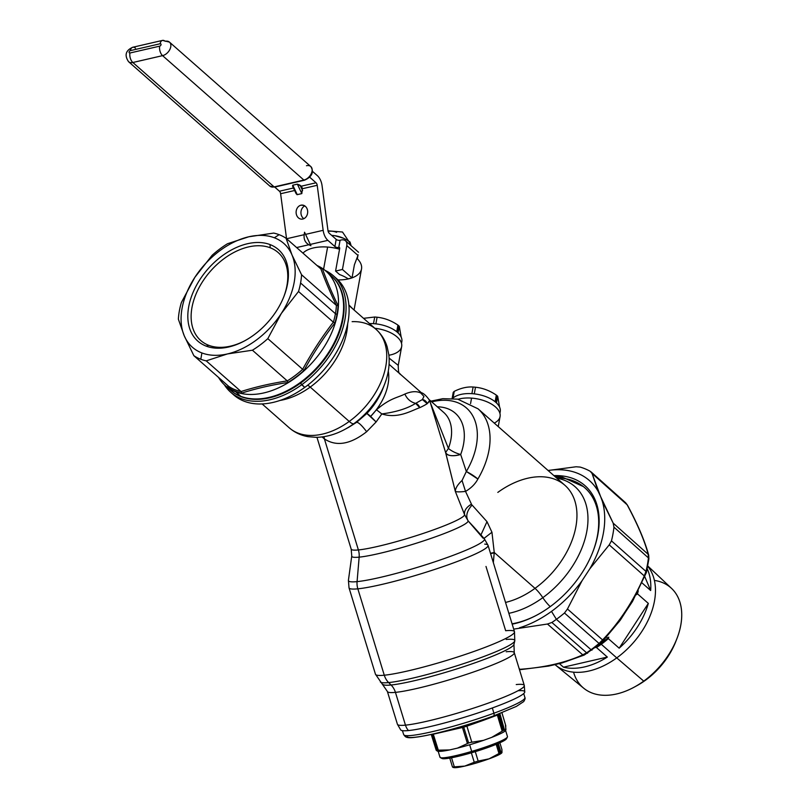 <?xml version="1.0" encoding="UTF-8"?>
<svg xmlns="http://www.w3.org/2000/svg" width="808" height="808" viewBox="0 0 808 808"><rect width="100%" height="100%" fill="white"/><g stroke="black" fill="none" stroke-linecap="round" stroke-linejoin="round"><path stroke-width="1.21" d="M270.135 247.743A58.6 38.521 131.4 0 1 283.83 296.667A58.6 38.521 -48.6 0 0 270.135 247.743A58.6 38.521 -48.6 0 0 202.121 282.346A58.6 38.521 -48.6 0 0 208.787 345.329A58.6 38.521 131.4 0 1 202.121 282.346A58.6 38.521 131.4 0 1 270.135 247.743L270.044 244.582L270.135 247.743M245.218 340.532A58.6 38.521 131.4 0 1 208.787 345.329L206.202 346.127A60.974 40.087 131.4 0 1 199.263 280.588A60.974 40.087 131.4 0 1 270.044 244.582A60.974 40.087 131.4 0 1 284.062 296.082A60.974 40.087 131.4 0 1 244.662 340.835A60.974 40.087 131.4 0 1 206.202 346.127L208.787 345.329A58.6 38.521 -48.6 0 0 245.218 340.532M647.834 566.034L671.559 588.406A66.498 43.713 131.4 0 1 643.734 681.114L616.746 657.894A67.751 44.541 -48.6 0 0 647.784 566.337A67.751 44.541 131.4 0 1 616.746 657.894L643.734 681.114A66.498 43.713 131.4 0 1 583.689 688.204L555.581 665.115A67.751 44.541 -48.6 0 0 616.746 657.894A67.751 44.541 131.4 0 1 555.066 664.691M676.983 638.451L675.922 641.199A60.852 40.006 131.4 0 1 645.491 680.235L643.734 681.114A66.498 43.713 -48.6 0 0 676.983 638.451A66.498 43.713 -48.6 0 0 654.379 580.407M643.734 681.114L645.491 680.235A60.852 40.006 131.4 0 1 636.603 685.851L634.017 687.255A66.498 43.713 -48.6 0 0 643.734 681.114M573.579 672.185A66.498 43.713 -48.6 0 0 634.017 687.255M635.34 686.517A60.852 40.006 -48.6 0 0 645.491 680.235A60.852 40.006 -48.6 0 0 676.427 639.855M559.429 663.641L563.459 667.186A67.751 44.541 -48.6 0 0 607.333 657.076L596.476 647.511A67.751 44.541 -48.6 0 0 601.263 644.259L616.746 657.894L601.263 644.259A67.751 44.541 -48.6 0 0 608.313 638.613L619.17 648.178A67.751 44.541 -48.6 0 0 648.329 603.404L637.472 593.84A67.751 44.541 -48.6 0 0 638.249 590.84A67.751 44.541 131.4 0 1 637.472 593.84L636.371 594.759L636.825 593.284L636.371 594.759L637.472 593.84L648.329 603.404L619.17 648.178L608.313 638.613A67.751 44.541 131.4 0 1 601.263 644.259A67.751 44.541 131.4 0 1 596.476 647.511L594.981 647.501L596.476 647.511L607.333 657.076L563.459 667.186L559.429 663.641M642.087 582.972L650.662 590.527A67.751 44.541 -48.6 0 0 647.259 568.903A67.751 44.541 131.4 0 1 650.662 590.527L642.087 582.972M597.567 645.855A67.185 44.167 -48.6 0 0 600.798 643.612L601.263 644.259L600.798 643.612A67.185 44.167 -48.6 0 0 608.767 637.138L608.313 638.613L608.767 637.138A67.185 44.167 131.4 0 1 600.798 643.612A67.185 44.167 131.4 0 1 597.567 645.855M597.769 645.693A67.751 44.541 -48.6 0 0 600.617 643.703L600.617 643.703A67.751 44.541 -48.6 0 0 607.677 638.057L608.767 637.138L607.677 638.057A67.751 44.541 131.4 0 1 600.617 643.703A67.751 44.541 131.4 0 1 597.769 645.693M606.576 637.078L607.677 638.057L606.576 637.078M648.329 603.404A67.751 44.541 131.4 0 1 619.17 648.178L648.329 603.404M563.459 667.186L607.333 657.076A67.751 44.541 131.4 0 1 563.459 667.186M644.855 576.841L650.662 590.527L644.855 576.841M388.89 355.237A26.109 13.292 -169.7 0 0 400.738 341.39A26.109 13.292 -169.7 0 0 374.821 328.27A26.109 13.292 10.3 0 1 401.667 346.531L398.243 365.368L389.123 358.106L398.243 365.368C398.394 376.174 399.647 371.751 400.172 374.367M352.036 277.851A31.047 15.806 -169.7 0 0 354.076 277.023A31.047 15.806 -169.7 0 0 357.358 258.772A31.047 15.806 10.3 0 1 361.519 268.963L354.066 309.989M358.085 254.823L357.873 255.894A1.414 0.788 77 0 0 357.651 256.227A1.414 0.788 -103 0 1 357.873 255.894L357.358 258.772A31.047 15.806 -169.7 0 0 356.873 258.287A31.047 15.806 10.3 0 1 357.358 258.772L357.964 255.409L346.784 245.571A8.464 5.565 -48.6 0 0 345.521 240.794A8.464 5.565 -48.6 0 0 341.229 239.986L340.087 240.249L341.229 239.986A8.464 5.565 131.4 0 1 346.784 245.571L342.441 269.478L335.583 271.064L339.501 274.508A31.047 15.806 10.3 0 1 348.167 278.8A31.047 15.806 -169.7 0 0 339.501 274.508L335.583 271.064L339.703 248.349A1.414 0.929 -48.6 0 0 338.784 247.42A2.818 1.434 10.3 0 1 334.896 246.541L336.199 239.37L329.179 233.189L336.199 239.37A2.818 1.434 -169.7 0 0 340.087 240.249A2.818 1.434 10.3 0 1 336.199 239.37L334.896 246.541L327.876 240.36A11.292 6.272 -103 0 1 323.16 230.32L317.211 185.295A2.818 1.566 77 0 0 316.039 182.79L309.545 177.073L316.039 182.79A2.818 1.566 -103 0 1 317.211 185.295L302.344 188.729L301.818 193.597L297.243 194.657L296.162 193.748L292.516 185.981L292.789 185.194L297.243 194.657L292.789 185.194L297.364 184.143L301.818 193.597L297.364 184.143L300.061 185.244L302.606 190.648L300.061 185.244L301.172 186.214A2.818 1.566 -103 0 1 302.344 188.729A2.818 1.566 77 0 0 301.172 186.214L316.039 182.79L301.172 186.214L297.364 184.143L292.789 185.194L295.738 192.233M352.692 308.777L348.834 304.869L352.692 308.777M323.584 269.246L327.614 247.056A31.047 15.806 10.3 0 1 339.552 249.197A31.047 15.806 -169.7 0 0 327.614 247.056L323.584 269.246M302.96 253.136A31.047 15.806 10.3 0 1 327.614 247.056A31.047 15.806 -169.7 0 0 302.96 253.136M382.82 388.81A52.126 34.269 131.4 0 1 366.842 413.454A52.126 34.269 -48.6 0 0 382.82 388.81L384.588 384.255A61.499 40.43 131.4 0 1 353.833 423.705A61.499 40.43 -48.6 0 0 384.588 384.255C388.486 374.205 389.9 364.368 388.83 354.752L387.133 346.763C384.982 339.845 381.265 334.017 375.973 329.28A65.63 43.147 131.4 0 1 349.228 421.443L310.211 387.082A65.63 43.147 -48.6 0 0 347.682 323.624A65.63 43.147 131.4 0 1 310.211 387.082L349.228 421.443A65.63 43.147 -48.6 0 0 375.973 329.28A65.63 43.147 -48.6 0 0 352.116 321.665M353.833 423.705A14.11 3.434 -126 0 1 349.228 421.443A65.63 43.147 131.4 0 1 289.234 427.806A65.63 43.147 -48.6 0 0 349.228 421.443A14.11 3.434 54 0 0 353.833 423.705A61.499 40.43 131.4 0 1 344.844 429.381A61.499 40.43 -48.6 0 0 353.833 423.705L356.601 422.321L353.833 423.705M280.033 400.445A65.63 43.147 -48.6 0 0 310.211 387.082A14.11 3.434 54 0 0 307.656 385.214A14.11 3.434 -126 0 1 310.211 387.082A65.63 43.147 131.4 0 1 280.033 400.445M375.185 421.069L366.852 413.454L356.601 422.321L366.842 413.454A14.11 0.727 -136 0 1 370.64 416.413A14.11 0.727 43.9 0 0 366.842 413.454L376.114 421.968L366.66 431.714C361.812 425.351 358.459 422.22 356.601 422.321L348.753 427.27L356.601 422.321C358.459 422.22 361.812 425.351 366.66 431.714C350.44 444.41 336.35 446.794 324.392 438.885L323.988 436.674L324.392 438.885L322.069 436.946L324.392 438.885C336.35 446.794 350.44 444.41 366.66 431.714L376.114 421.968L370.64 416.413L375.215 421.039M388.294 371.064A47.985 31.542 131.4 0 1 370.64 416.413A47.985 31.542 -48.6 0 0 388.294 371.064M232.28 393.567A77.629 51.035 -48.6 0 0 304.727 387.426A77.629 51.035 -48.6 0 0 334.805 277.124M443.723 412.444A47.985 31.542 131.4 0 1 448.41 448.42L430.411 402.869L448.41 448.42A47.985 31.542 -48.6 0 0 443.723 412.444L429.472 399.899M420.837 392.334L420.837 393.062C416.655 390.951 411.333 391.284 404.869 394.051C397.304 397.889 390.355 397.92 376.457 409.787L370.64 416.413L376.457 409.787C390.355 397.92 397.304 397.889 404.869 394.051C407.111 399.021 410.706 402.121 415.635 403.374C407.363 408.525 396.102 412.05 381.831 413.928L376.457 409.787L381.831 413.928L376.114 421.968L381.831 413.928C396.102 412.05 407.363 408.525 415.635 403.374C410.706 402.121 407.111 399.021 404.869 394.051C411.333 391.284 416.655 390.951 420.837 393.062L423.958 396.455L422.382 399.546L415.635 403.374L419.746 407.676C411.333 410.636 397.96 419.099 381.831 413.928C397.96 419.099 411.333 410.636 419.746 407.676A59.277 6.212 -17 0 0 427.19 403.677L422.382 399.546L423.958 396.455L420.837 393.062M429.674 401.152L427.19 403.677A59.277 6.212 163 0 1 419.746 407.676A5.646 4.515 -115.1 0 0 415.635 403.374L422.382 399.546A5.646 5.303 56.3 0 1 427.19 403.677L429.664 400.445L445.612 452.551C447.45 455.924 452.47 456.581 460.671 454.5A55.045 36.188 -48.6 0 0 437.33 406.818A55.045 36.188 131.4 0 1 460.671 454.5A14.11 5.333 20.5 0 1 448.41 448.42L445.612 452.551L448.41 448.42A14.11 5.333 -159.5 0 0 460.671 454.5A14.11 6.282 -17.2 0 1 445.642 452.642M389.103 364.347L421.311 392.678C423.614 393.274 426.392 395.859 429.664 400.445M301.697 384.749A77.629 51.035 -48.6 0 0 333.32 275.75A77.629 51.035 -48.6 0 0 325.048 270.367A77.629 51.035 131.4 0 1 301.697 384.749L304.727 387.426L300.536 383.123A76.215 50.106 -48.6 0 0 331.351 275.892A76.215 50.106 131.4 0 1 300.536 383.123L301.697 384.749A77.629 51.035 131.4 0 1 224.341 384.739A77.629 51.035 -48.6 0 0 230.724 392.274A77.629 51.035 -48.6 0 0 301.697 384.749M333.32 275.75L336.36 278.417A77.629 51.035 131.4 0 1 304.727 387.426A77.629 51.035 131.4 0 1 233.754 394.94L230.724 392.274M445.612 452.551L455.318 491.405L445.764 453.015M455.318 491.405L464.59 514.696A59.277 6.212 163 0 1 421.978 533.835A59.277 6.212 163 0 1 358.388 549.945L324.392 438.885L358.388 549.945A59.277 6.212 163 0 1 351.197 549.157A59.277 6.212 -17 0 0 358.388 549.945A59.277 6.212 -17 0 0 421.978 533.835A59.277 6.212 -17 0 0 464.59 514.696L455.318 491.405C455.449 488.173 457.692 484.537 462.055 480.487C457.692 484.537 455.449 488.173 455.318 491.405C456.722 492.011 460.126 492.022 465.529 491.405C460.126 492.022 456.722 492.011 455.318 491.405L455.318 491.405M466.327 471.498L462.055 480.487L465.529 491.405L462.055 480.487L466.327 471.498L477.881 479.043C475.266 483.992 471.145 488.113 465.529 491.405L471.458 504.142C466.246 507.313 463.964 510.828 464.59 514.696C463.964 510.828 466.246 507.313 471.458 504.142L465.529 491.405C471.145 488.113 475.266 483.992 477.881 479.043A14.11 2.98 -149.5 0 0 466.327 471.498L460.671 454.5L466.327 471.498A66.337 43.612 -48.6 0 0 431.724 401.879A66.337 43.612 131.4 0 1 466.327 471.498M497.809 492.405A73.397 48.248 -48.6 0 1 564.903 485.295A73.397 48.248 131.4 0 1 535.007 588.355A73.397 48.248 -48.6 0 0 564.903 485.295L478.023 408.798A73.397 48.248 131.4 0 1 477.881 479.043A73.397 48.248 -48.6 0 0 478.023 408.798L457.651 399.142L442.784 398.687L430.896 401.152M535.007 588.355L494.244 552.47L491.951 532.24L486.992 521.655L472.084 505.05C466.782 510.989 465.469 516.272 468.135 520.908L464.59 514.696L468.135 520.908C465.469 516.272 466.782 510.989 472.084 505.05L486.992 521.655L480.932 534.936L486.992 521.655L491.951 532.24L484.012 538.38L491.951 532.24L494.244 552.47L490.476 553.298L494.244 552.47L535.007 588.355A73.397 48.248 131.4 0 1 505.525 602.435A73.397 48.248 -48.6 0 0 535.007 588.355A14.11 3.434 -126 0 1 542.814 597.668A14.11 3.434 54 0 0 535.007 588.355M556.823 478.174A79.043 51.965 131.4 0 1 587.517 526.644A79.043 51.965 131.4 0 1 542.814 597.668A79.043 51.965 -48.6 0 0 587.517 526.644A79.043 51.965 -48.6 0 0 556.823 478.174M554.773 476.366L562.59 477.265L583.325 486.547A84.678 55.661 131.4 0 1 592.82 551.955A84.678 55.661 -48.6 0 0 556.53 477.912M550.238 606.626A14.11 3.434 -126 0 1 542.814 597.668A79.043 51.965 131.4 0 1 508.858 613.322A79.043 51.965 -48.6 0 0 542.814 597.668A14.11 3.434 54 0 0 550.238 606.626M473.347 526.473L484.305 538.714A71.144 7.464 163 0 1 436.28 561.318A71.144 7.464 163 0 1 357.075 581.629A71.144 7.464 -17 0 0 436.28 561.318A71.144 7.464 -17 0 0 484.305 538.714A71.144 7.464 -17 0 0 482.972 538.088L468.135 520.908A60.832 6.373 163 0 1 424.725 540.512A60.832 6.373 163 0 1 359.156 557.146A16.938 14.958 84.4 0 0 358.388 549.945A16.938 14.958 -95.6 0 1 359.156 557.146A60.832 6.373 163 0 1 351.753 556.015A60.832 6.373 -17 0 0 359.156 557.146A60.832 6.373 -17 0 0 424.725 540.512A60.832 6.373 -17 0 0 468.135 520.908L473.791 526.967M230.623 390.294A76.215 50.106 -48.6 0 0 300.536 383.123A76.215 50.106 131.4 0 1 230.623 390.294M289.123 389.628A75.376 49.551 -48.6 0 0 338.098 334.007A75.376 49.551 131.4 0 1 338.017 334.219A75.376 49.551 131.4 0 1 289.315 389.527A75.376 49.551 131.4 0 1 289.123 389.628M493.334 562.631L494.244 552.47L493.334 562.631M537.562 614.716A84.678 55.661 131.4 0 1 512.07 623.816A84.678 55.661 -48.6 0 0 537.562 614.716M490.587 553.642L494.244 552.874L490.587 553.642M357.075 581.629L359.156 557.146L357.075 581.629A16.938 14.958 84.4 0 0 357.843 588.83L384.285 675.215A72.69 7.625 163 0 1 375.468 674.246A72.69 7.625 -17 0 0 384.285 675.215L357.843 588.83A72.69 7.625 163 0 1 349.026 587.86A72.69 7.625 -17 0 0 357.843 588.83A16.938 14.958 -95.6 0 1 357.075 581.629A71.144 7.464 163 0 1 348.42 580.306A71.144 7.464 -17 0 0 357.075 581.629M316.958 437.32L351.197 549.157L351.753 556.015L348.42 580.306L349.026 587.86L375.468 674.246L387.386 691.486L397.425 724.271L400.748 730.008A64.923 6.807 163 0 0 408.434 730.563A14.11 12.463 -95.6 0 1 405.464 725.15A14.11 12.463 84.4 0 0 408.434 730.563A64.923 6.807 163 0 0 477.75 713.03A64.923 6.807 163 0 0 524.745 692.052L524.291 685.426A66.337 6.959 163 0 1 477.851 706.717A66.337 6.959 163 0 1 405.464 725.15A66.337 6.959 163 0 1 397.425 724.271A66.337 6.959 -17 0 0 405.464 725.15L395.435 692.365A66.337 6.959 163 0 1 387.386 691.486A66.337 6.959 -17 0 0 395.435 692.365L405.464 725.15A66.337 6.959 -17 0 0 477.851 706.717A66.337 6.959 -17 0 0 524.291 685.426L514.252 652.642A66.337 6.959 163 0 1 467.812 673.933A66.337 6.959 163 0 1 395.435 692.365A16.938 14.958 84.4 0 0 391.072 685.002A68.609 7.191 163 0 1 383.002 684.477A68.609 7.191 -17 0 0 391.072 685.002A16.938 14.958 -95.6 0 1 395.435 692.365A66.337 6.959 -17 0 0 467.812 673.933A66.337 6.959 -17 0 0 514.252 652.642L513.959 644.38A68.609 7.191 163 0 1 463.994 666.58A68.609 7.191 163 0 1 391.072 685.002L388.648 682.578A70.417 7.383 163 0 1 380.356 682.033A70.417 7.383 -17 0 0 388.648 682.578L391.072 685.002A68.609 7.191 -17 0 0 463.994 666.58A68.609 7.191 -17 0 0 513.959 644.38L514.787 640.875A70.417 7.383 163 0 1 463.499 663.661A70.417 7.383 163 0 1 388.648 682.578A16.938 14.958 -95.6 0 1 384.285 675.215A16.938 14.958 84.4 0 0 388.648 682.578A70.417 7.383 -17 0 0 463.499 663.661A70.417 7.383 -17 0 0 514.787 640.875L514.484 631.694A72.69 7.625 163 0 1 463.6 655.015A72.69 7.625 163 0 1 384.285 675.215A72.69 7.625 -17 0 0 463.6 655.015A72.69 7.625 -17 0 0 514.484 631.694A72.69 7.625 -17 0 0 505.667 630.725L485.992 566.448M514.484 631.694L488.032 545.309A72.69 7.625 163 0 1 437.148 568.63A72.69 7.625 163 0 1 357.843 588.83A72.69 7.625 -17 0 0 437.148 568.63A72.69 7.625 -17 0 0 488.032 545.309A72.69 7.625 -17 0 0 484.719 544.117M494.264 423.089A26.109 13.292 -169.7 0 0 497.082 408.505A26.109 13.292 -169.7 0 0 471.559 398.112A26.109 13.292 -169.7 0 0 458.166 399.233A26.109 13.292 10.3 0 1 471.559 398.112L470.559 403.606L471.559 398.112A26.109 13.292 10.3 0 1 500.071 416.534L498.243 426.594M514.787 640.875A70.417 7.383 -17 0 0 506.232 639.471M514.252 652.642A66.337 6.959 -17 0 0 506.202 651.763M524.291 685.426A66.337 6.959 -17 0 0 516.241 684.548M408.434 730.563A64.923 6.807 -17 0 0 491.91 708.121A64.923 6.807 -17 0 0 517.999 690.729M218.524 377.407A76.215 50.106 -48.6 0 0 225.27 385.588A76.215 50.106 -48.6 0 0 235.734 391.85L240.845 396.354A76.215 50.106 131.4 0 1 230.381 390.092A76.215 50.106 131.4 0 1 227.937 387.709A76.215 50.106 -48.6 0 0 240.845 396.354L235.734 391.85A76.215 50.106 -48.6 0 0 319.039 354.359A76.215 50.106 -48.6 0 0 326.008 271.185A76.215 50.106 -48.6 0 0 317.029 265.519A76.215 50.106 131.4 0 1 323.584 347.824A76.215 50.106 131.4 0 1 235.734 391.85A76.215 50.106 131.4 0 1 218.524 377.407M326.008 271.185L331.118 275.68A76.215 50.106 131.4 0 1 324.149 358.853A76.215 50.106 131.4 0 1 240.845 396.354A76.215 50.106 -48.6 0 0 288.931 389.739A76.215 50.106 -48.6 0 0 338.178 333.805A76.215 50.106 -48.6 0 0 328.442 273.559M241.572 393.082L241.562 393.163C255.904 388.557 271.377 384.982 287.991 382.467A75.851 49.864 -48.6 0 0 304.03 370.407C313.151 353.581 323.432 337.794 334.886 323.028C323.432 337.794 313.151 353.581 304.03 370.407L302.657 369.317L304.03 370.407A75.851 49.864 131.4 0 1 287.991 382.467L287.264 380.901A74.811 49.177 -48.6 0 0 302.667 369.327C311.767 352.601 321.998 336.886 333.351 322.17L334.886 323.028A75.851 49.864 -48.6 0 0 337.037 314.171A75.851 49.864 -48.6 0 0 338.057 305.576C331.684 292.365 326.493 280.134 322.483 268.902A75.851 49.864 -48.6 0 0 317.887 266.276A75.851 49.864 131.4 0 1 322.483 268.902C326.493 280.134 331.684 292.365 338.057 305.576L336.391 305.424C330.098 292.264 324.937 280.103 320.897 268.933L286.062 238.259A74.811 49.177 -48.6 0 0 279.124 234.684A74.811 49.177 -48.6 0 0 273.71 233.078L248.763 236.784L227.502 243.733A74.811 49.177 -48.6 0 0 212.11 255.308L194.91 277.255L181.406 302.445A74.811 49.177 -48.6 0 0 178.366 319.2L184.264 335.825L193.859 355.692A74.811 49.177 -48.6 0 0 200.798 359.267A74.811 49.177 -48.6 0 0 206.222 360.863L241.057 391.537C255.328 386.992 270.731 383.446 287.254 380.891L287.991 382.467C271.377 384.982 255.904 388.557 241.562 393.163A75.851 49.864 131.4 0 1 235.875 391.496L235.875 391.496A75.851 49.864 131.4 0 1 228.684 387.769L227.543 385.345L228.684 387.769A75.851 49.864 -48.6 0 0 235.875 391.496A75.851 49.864 -48.6 0 0 241.562 393.163L241.451 392.122M228.694 386.365L193.859 355.692L228.694 386.365A74.811 49.177 -48.6 0 0 241.067 391.547A74.811 49.177 131.4 0 1 228.714 386.375L228.684 387.769L228.876 386.608M334.886 323.028L333.371 322.19A74.811 49.177 -48.6 0 0 335.421 313.686A1.414 0.717 -169.7 0 0 337.037 314.171A75.851 49.864 131.4 0 1 334.886 323.028M336.411 305.434L338.057 305.576A75.851 49.864 131.4 0 1 337.037 314.171A1.414 0.717 10.3 0 1 335.421 313.686A74.811 49.177 -48.6 0 0 336.411 305.434A74.811 49.177 131.4 0 1 335.421 313.686A74.811 49.177 131.4 0 1 333.371 322.19L298.516 291.496A74.811 49.177 -48.6 0 0 300.576 283.002L335.421 313.686L300.576 283.002A74.811 49.177 -48.6 0 0 301.566 274.75L336.411 305.434M252.419 350.218A74.811 49.177 -48.6 0 0 267.822 338.643L302.667 369.327A74.811 49.177 131.4 0 1 287.264 380.901L252.419 350.218L287.254 380.891C270.731 383.446 255.328 386.992 241.057 391.537L206.222 360.863L227.472 353.924L252.419 350.218L227.472 353.924A69.165 45.46 131.4 0 1 201.909 352.945A69.165 45.46 131.4 0 1 184.264 335.825A69.165 45.46 131.4 0 1 194.91 277.255A69.165 45.46 131.4 0 1 248.763 236.784A69.165 45.46 131.4 0 1 274.326 237.764A69.165 45.46 131.4 0 1 291.971 254.884L286.062 238.259L320.897 268.933C324.937 280.103 330.098 292.264 336.391 305.424L301.566 274.75L291.971 254.884A69.165 45.46 131.4 0 1 281.325 313.454L298.516 291.496L333.351 322.17C321.998 336.886 311.767 352.601 302.657 369.317L267.822 338.643L281.325 313.454A69.165 45.46 131.4 0 1 227.472 353.924L206.222 360.863A74.811 49.177 131.4 0 1 200.798 359.267A74.811 49.177 131.4 0 1 193.859 355.692L184.264 335.825A69.165 45.46 -48.6 0 0 201.909 352.945L200.798 359.267L201.909 352.945A69.165 45.46 -48.6 0 0 227.472 353.924A69.165 45.46 -48.6 0 0 281.325 313.454A69.165 45.46 -48.6 0 0 291.971 254.884L301.566 274.75A74.811 49.177 131.4 0 1 300.576 283.002A74.811 49.177 131.4 0 1 298.516 291.496L281.325 313.454L267.822 338.643A74.811 49.177 131.4 0 1 252.419 350.218M270.044 244.582A60.974 40.087 -48.6 0 0 199.263 280.588A60.974 40.087 -48.6 0 0 206.202 346.127A60.974 40.087 -48.6 0 0 276.972 310.11A60.974 40.087 -48.6 0 0 270.044 244.582M184.264 335.825L178.366 319.2A74.811 49.177 131.4 0 1 181.406 302.445L194.91 277.255A69.165 45.46 -48.6 0 0 184.264 335.825M194.91 277.255L212.11 255.308A74.811 49.177 131.4 0 1 227.502 243.733L248.763 236.784A69.165 45.46 -48.6 0 0 194.91 277.255M248.763 236.784L273.71 233.078A74.811 49.177 131.4 0 1 279.124 234.684L274.326 237.764A69.165 45.46 -48.6 0 0 248.763 236.784M279.124 234.684A74.811 49.177 131.4 0 1 286.062 238.259L291.971 254.884A69.165 45.46 -48.6 0 0 274.326 237.764L279.124 234.684M648.622 559.449L648.41 557.884A2.818 1.555 6.2 0 1 648.895 558.894L646.43 572.428A2.818 1.313 -165.8 0 0 646.43 572.428A2.818 1.313 -165.8 0 0 645.956 571.408A101.273 66.579 -48.6 0 0 648.41 557.884L648.188 554.349C644.663 540.946 637.653 524.432 627.149 504.808L625.624 502.768L627.149 504.808L592.082 473.488L602.172 500.788A93.152 61.236 131.4 0 1 589.82 568.812A93.152 61.236 -48.6 0 0 602.172 500.788L613.171 523.13L598.233 491.517L592.082 473.488L627.149 504.808C637.653 524.432 644.663 540.946 648.188 554.349L613.171 523.13L613.949 527.159L613.171 523.13L648.188 554.349L648.41 557.884L613.949 527.159A101.596 66.791 131.4 0 1 611.464 540.865L609.222 544.875L589.82 568.812L582.013 580.79A93.152 61.236 131.4 0 1 551.5 611.383A93.152 61.236 131.4 0 1 519.473 627.796A93.152 61.236 -48.6 0 0 551.5 611.383L556.399 619.332L551.5 611.383A93.152 61.236 -48.6 0 0 582.013 580.79L567.458 609L564.479 613.009A101.596 66.791 131.4 0 1 556.399 619.332A101.596 66.791 131.4 0 1 551.884 622.473L547.46 624.029L513.696 629.119L547.46 624.029L582.75 654.844L586.608 652.793L582.75 654.844L547.46 624.029L551.884 622.473L586.608 652.793A101.273 66.579 -48.6 0 0 591.042 649.703A101.273 66.579 -48.6 0 0 599.041 643.441L602.586 639.936L599.041 643.441L564.479 613.009L599.041 643.441A101.273 66.579 131.4 0 1 591.042 649.703L556.399 619.332L591.042 649.703A101.273 66.579 131.4 0 1 586.608 652.793L551.884 622.473A101.596 66.791 -48.6 0 0 556.399 619.332A101.596 66.791 -48.6 0 0 564.479 613.009L567.458 609L602.586 639.936C619.978 621.685 633.866 600.354 644.269 575.922L609.222 544.875L611.464 540.865L645.956 571.408L644.269 575.922C633.866 600.354 619.978 621.685 602.586 639.936L567.458 609L582.013 580.79L589.82 568.812L609.222 544.875L644.269 575.922L645.956 571.408L611.464 540.865A101.596 66.791 -48.6 0 0 613.949 527.159L648.41 557.884A101.273 66.579 131.4 0 1 645.956 571.408L646.198 572.781M580.124 467.075L576.043 466.772L548.056 470.498L576.043 466.772L580.124 467.075A101.596 66.791 131.4 0 1 590.234 471.306A101.596 66.791 -48.6 0 0 580.124 467.075M592.082 473.488L590.234 471.306L592.082 473.488M582.75 654.844C565.368 662.732 544.461 667.549 520.029 669.297L519.1 668.499L520.029 669.297L519.372 669.357L521.18 669.327L520.029 669.297C544.461 667.549 565.368 662.732 582.75 654.844L584.81 654.652L582.75 654.844M586.608 652.793L587.689 653.036A2.818 0.798 -123.7 0 1 587.578 653.197A2.818 0.798 -123.7 0 1 586.608 652.793M591.042 649.703A2.818 0.687 54 0 0 591.971 650.127A2.818 0.687 54 0 0 592.062 649.986A2.818 0.687 -126 0 1 591.971 650.127A2.818 0.687 -126 0 1 591.042 649.703M599.041 643.441L599.91 643.925L584.81 654.652M602.586 639.936L602.707 641.209L602.586 639.936M633.462 599.617L620.271 620.221L602.707 641.209M648.188 554.349L648.703 555.248L648.188 554.349M591.062 471.902L625.614 502.758M646.43 572.428L632.401 601.617L618.928 621.948L632.432 601.566M566.226 661.56L548.693 666.065L562.045 662.954M548.571 666.085L561.964 662.974L584.315 655.025M598.233 491.517A93.152 61.236 -48.6 0 0 548.097 470.488A93.152 61.236 131.4 0 1 598.233 491.517M553.924 475.619A86.385 56.782 131.4 0 1 592.981 551.541A86.385 56.782 131.4 0 1 549.783 606.96A86.385 56.782 131.4 0 1 537.168 614.928A86.385 56.782 131.4 0 1 512.171 624.16A86.385 56.782 -48.6 0 0 549.783 606.96A86.385 56.782 -48.6 0 0 599.102 523.14A86.385 56.782 -48.6 0 0 553.924 475.619M499.819 413.029A25.401 12.938 -169.7 0 0 496.496 402.95A25.401 12.938 -169.7 0 0 495.829 402.334L497.041 395.698A25.401 12.938 -169.7 0 0 496.324 395.102C489.719 390.607 482.78 387.991 475.498 387.234L474.286 393.87L475.498 387.234A25.401 12.938 -169.7 0 0 473.114 387.022C467.165 386.608 460.873 388.052 454.248 391.365L453.046 398.011L454.248 391.365A25.401 12.938 -169.7 0 0 453.975 391.607A25.401 12.938 -169.7 0 0 453.238 392.365L452.126 398.465L453.238 392.365A25.401 12.938 10.3 0 1 453.975 391.607A25.401 12.938 10.3 0 1 454.248 391.365C460.873 388.052 467.165 386.608 473.114 387.022L471.902 393.658L473.114 387.022A25.401 12.938 10.3 0 1 475.498 387.234C482.78 387.991 489.719 390.607 496.324 395.102L495.122 401.738L496.324 395.102A25.401 12.938 10.3 0 1 497.041 395.698L495.829 402.334A25.401 12.938 -169.7 0 0 495.122 401.738A25.401 12.938 -169.7 0 0 474.286 393.87A25.401 12.938 -169.7 0 0 471.902 393.658A25.401 12.938 -169.7 0 0 453.046 398.011A25.401 12.938 -169.7 0 0 452.763 398.253A25.401 12.938 -169.7 0 0 452.51 398.495A25.401 12.938 10.3 0 1 452.763 398.253L452.763 398.253A25.401 12.938 10.3 0 1 453.046 398.011A25.401 12.938 10.3 0 1 471.902 393.658A25.401 12.938 10.3 0 1 474.286 393.87A25.401 12.938 10.3 0 1 495.122 401.738A25.401 12.938 10.3 0 1 495.829 402.334A25.401 12.938 10.3 0 1 496.496 402.95A25.401 12.938 10.3 0 1 500.243 411.625L499.92 413.383M497.041 395.698A25.401 12.938 10.3 0 1 497.698 396.304L496.496 402.95L497.698 396.304L499.586 407.121L497.698 396.304A25.401 12.938 -169.7 0 0 497.041 395.698M401.424 343.026A25.401 12.938 -169.7 0 0 398.091 332.946A25.401 12.938 -169.7 0 0 397.435 332.33L398.637 325.695A25.401 12.938 -169.7 0 0 397.93 325.099C391.325 320.604 384.376 317.988 377.094 317.231L375.892 323.867L377.094 317.231A25.401 12.938 -169.7 0 0 374.71 317.019L363.539 318.332L374.71 317.019L373.508 323.665L374.71 317.019A25.401 12.938 10.3 0 1 377.094 317.231C384.376 317.988 391.325 320.604 397.93 325.099L396.718 331.734L397.93 325.099A25.401 12.938 10.3 0 1 398.637 325.695L397.435 332.33A25.401 12.938 -169.7 0 0 396.718 331.734A25.401 12.938 -169.7 0 0 375.892 323.867A25.401 12.938 -169.7 0 0 373.508 323.665A25.401 12.938 -169.7 0 0 369.498 323.584A25.401 12.938 10.3 0 1 373.508 323.665A25.401 12.938 10.3 0 1 375.892 323.867A25.401 12.938 10.3 0 1 396.718 331.734A25.401 12.938 10.3 0 1 397.435 332.33A25.401 12.938 10.3 0 1 398.091 332.946A25.401 12.938 10.3 0 1 401.839 341.622L401.526 343.38M398.637 325.695A25.401 12.938 10.3 0 1 399.304 326.301L398.091 332.946L399.304 326.301L401.182 337.118L399.304 326.301A25.401 12.938 -169.7 0 0 398.637 325.695M505.434 725.483L505.949 729.472L505.606 730.644L504.495 730.038L499.869 713.575L499.344 714.201A40.42 4.242 163 0 1 498.334 714.686L465.61 726.574A40.42 4.242 163 0 1 463.721 727.129L432.31 734.169M497.213 714.585L502.172 731.169L491.739 737.371L483.527 740.35L470.438 742.451A40.269 4.222 163 0 1 468.63 742.986L457.479 748.117L449.612 749.935L437.34 750.198L432.371 734.361A40.42 4.242 163 0 1 431.492 734.432A2.818 2.555 85.9 0 0 431.462 734.351L431.492 734.432A40.42 4.242 -17 0 0 432.371 734.361L433.219 733.967M499.344 714.201L499.253 713.807A2.818 2.363 -116.3 0 0 499.344 714.201L504.061 730.129A40.269 4.222 163 0 1 503.101 730.594L498.334 714.686A40.42 4.242 -17 0 0 499.344 714.201M498.233 714.201L503.101 730.594L502.172 731.169L497.354 715.11L498.334 714.686M482.77 719.746L482.952 720.484L497.354 715.11M433.3 734.209L438.32 750.208L433.3 734.209L462.459 727.493L467.418 743.501L462.459 727.493L463.721 727.129L468.63 742.986L463.721 727.129A40.42 4.242 -17 0 0 465.61 726.574L465.226 725.372M466.701 724.917L466.913 726.16L482.952 720.484M462.459 727.493L461.913 726.362M493.435 715.989A2.818 1.293 -110.1 0 0 493.547 715.959A2.818 1.293 -110.1 0 0 493.9 713.222A63.367 6.646 163 0 1 403.717 734.674A63.367 6.646 -17 0 0 493.9 713.222A2.818 1.293 69.9 0 1 493.547 715.959A2.818 1.293 69.9 0 1 493.435 715.989A60.64 6.363 163 0 1 433.815 733.815A60.64 6.363 163 0 1 407.272 735.714M493.9 713.222A63.367 6.646 -17 0 0 524.897 697.577A63.367 6.646 163 0 1 493.9 713.222L492.345 707.97L493.9 713.222M471.791 742.199L466.913 726.16L471.791 742.199L483.527 740.35A35.996 3.777 163 0 1 457.479 748.117L468.63 742.986A40.269 4.222 -17 0 0 470.438 742.451L471.791 742.199M465.61 726.574L466.913 726.16M432.371 734.361L437.34 750.198A40.269 4.222 163 0 1 436.492 750.279L431.219 734.391M436.492 750.279L437.421 750.975L436.492 750.279A40.269 4.222 -17 0 0 437.34 750.198L449.612 749.935A35.996 3.777 163 0 1 438.047 751.248L437.118 751.036M431.23 734.422L436.249 750.359M505.768 725.725L501.93 712.767L505.768 725.725L505.606 730.644A35.996 3.777 163 0 1 491.739 737.371L503.101 730.594A40.269 4.222 -17 0 0 504.061 730.129L505.606 730.644A35.996 3.777 -17 0 1 491.739 737.371L483.527 740.35A35.996 3.777 -17 0 1 457.479 748.117L449.612 749.935A35.996 3.777 -17 0 1 437.421 750.975M453.399 767.065L452.48 766.994L453.399 767.065A25.401 2.666 -17 0 0 456.469 767.6A25.401 2.666 -17 0 0 464.762 766.095A25.401 2.666 -17 0 0 489.052 758.843A25.401 2.666 -17 0 0 501.798 752.874A25.401 2.666 163 0 1 501.707 752.975A25.401 2.666 163 0 1 489.052 758.843A25.401 2.666 163 0 1 464.762 766.095A25.401 2.666 163 0 1 456.469 767.6A25.401 2.666 163 0 1 453.945 767.6L453.025 767.398M501.97 752.581L501.93 749.551L499.859 742.764L501.93 749.551L501.97 752.581L501.061 752.511L501.97 752.581L501.061 752.511L498.294 743.461L501.061 752.511A28.229 2.959 163 0 1 500.081 753.005A28.229 2.959 -17 0 0 501.061 752.511M452.48 766.994A28.229 2.959 -17 0 0 453.642 766.913L456.469 767.6L453.642 766.913A28.229 2.959 -17 0 0 454.318 766.842L464.762 766.095L474.256 762.247A28.229 2.959 -17 0 0 478.164 761.075L489.052 758.843L498.98 753.521A28.229 2.959 -17 0 0 500.081 753.005L497.294 743.885L500.081 753.005A28.229 2.959 163 0 1 498.98 753.521L489.052 758.843L478.164 761.075L475.286 751.652L478.164 761.075A28.229 2.959 163 0 1 474.256 762.247L464.762 766.095L454.318 766.842A28.229 2.959 163 0 1 453.642 766.913A28.229 2.959 163 0 1 452.48 766.994L449.763 758.106L452.48 766.994M451.541 757.783L454.318 766.842L451.541 757.783M471.367 752.824L474.256 762.247L471.367 752.824M496.173 744.34L498.98 753.521L496.173 744.34M441.794 757.854A33.875 3.555 -17 0 0 472.226 752.571A33.875 3.555 -17 0 0 506.495 738.724A33.875 3.555 163 0 1 506.475 738.775A33.875 3.555 163 0 1 475.185 751.672A33.875 3.555 163 0 1 442.047 758.5L440.299 757.581A35.289 3.697 -17 0 0 471.69 751.42A35.289 3.697 -17 0 0 507.404 737.037A35.289 3.697 -17 0 0 507.434 736.977A35.289 3.697 163 0 1 471.69 751.42L469.66 744.774L471.69 751.42A35.289 3.697 163 0 1 439.996 757.268L437.946 750.551M440.047 756.894A35.289 3.697 -17 0 0 440.299 757.581M505.424 729.897L507.485 736.613A35.289 3.697 163 0 1 507.434 736.977M336.613 232.33A16.938 13.595 47.5 0 0 328.159 231.411M343.067 238.097L335.098 235.774L343.067 238.097M350.036 242.047L351.056 245.672L350.036 242.047L349.611 244.4L350.036 242.047C344.511 238.108 338.683 235.906 332.532 235.441C338.683 235.906 344.511 238.108 350.036 242.047M332.421 236.037L332.532 235.441L332.421 236.037M331.684 235.391L332.532 235.441L331.684 235.391M274.144 186.911A8.464 5.565 131.4 0 1 269.852 186.093A8.464 5.565 -48.6 0 0 274.144 186.911A1.414 0.788 77 0 0 274.68 187.082A1.414 0.788 -103 0 1 274.144 186.911L132.845 62.499L274.144 186.911L303.879 180.053L274.144 186.911M306.484 165.711A8.464 5.565 -48.6 0 1 310.777 166.529A8.464 5.565 131.4 0 1 311.1 174.003A8.464 5.565 131.4 0 1 303.879 180.053A8.464 5.565 -48.6 0 0 311.1 174.003A8.464 5.565 -48.6 0 0 310.777 166.529C315.433 173.983 308.787 178.386 304.404 180.234L274.68 187.082L269.852 186.093L128.553 61.681A8.464 5.565 -48.6 0 0 132.845 62.499A8.464 5.565 131.4 0 1 128.553 61.681C124.26 55.217 125.674 50.409 132.785 47.258A7.06 3.919 77 0 0 130.371 50.621A1.414 0.929 -48.6 0 0 129.936 53.005A7.06 3.919 77 0 0 132.845 62.499L162.58 55.641L303.879 180.053A1.414 0.788 77 0 0 304.404 180.234A1.414 0.788 -103 0 1 303.879 180.053L162.58 55.641L132.845 62.499A7.06 3.919 -103 0 1 129.936 53.005L159.671 46.157A7.06 3.919 77 0 0 162.58 55.641A8.464 5.565 -48.6 0 0 169.801 49.601A8.464 5.565 -48.6 0 0 169.478 42.117A8.464 5.565 -48.6 0 0 165.186 41.299A7.06 3.919 77 0 0 162.519 40.4A7.06 3.919 77 0 0 160.105 43.763A7.06 3.919 -103 0 1 162.519 40.4L169.478 42.117A8.464 5.565 131.4 0 1 169.801 49.601A8.464 5.565 131.4 0 1 162.58 55.641A7.06 3.919 -103 0 1 159.671 46.157A1.414 0.929 -48.6 0 0 160.105 43.763L130.371 50.621A7.06 3.919 -103 0 1 132.785 47.258L162.519 40.4M135.451 48.157A7.06 3.919 77 0 0 132.785 47.258M130.371 50.621L160.105 43.763A1.414 0.929 131.4 0 1 159.671 46.157L129.936 53.005A1.414 0.929 131.4 0 1 130.371 50.621M297.001 194.657L301.818 193.597L302.344 188.729L317.211 185.295L323.16 230.32L305.555 234.381L304.555 232.229L304.182 234.694L304.555 232.229L310.908 245.743L308.898 244.733L296.627 247.561L308.898 244.733C305.212 242.663 303.636 239.319 304.182 234.694L286.618 238.744L304.182 234.694C303.636 239.319 305.212 242.663 308.898 244.733L310.908 245.743L310.272 244.42L327.876 240.36L310.272 244.42L305.555 234.381L323.16 230.32A11.292 6.272 77 0 0 327.876 240.36L334.896 246.541A2.818 1.434 -169.7 0 0 338.784 247.42L339.724 248.248L338.784 247.42L340.087 240.249L338.784 247.42A1.414 0.929 131.4 0 1 339.703 248.349L335.583 271.064L342.441 269.478L346.784 245.571L357.964 255.409M312.363 171.246L317.342 175.619A11.292 6.272 -103 0 1 322.059 185.658L327.998 230.674A2.818 1.566 77 0 0 329.179 233.189A2.818 1.566 -103 0 1 327.998 230.674L322.059 185.658A11.292 6.272 77 0 0 317.342 175.619L312.363 171.246M274.73 187.072L279.437 191.223A2.818 1.566 -103 0 1 280.618 193.738L286.557 238.693L280.618 193.738A2.818 1.566 77 0 0 279.437 191.223L274.73 187.072M293.456 187.991L279.437 191.223L293.456 187.991M294.637 190.506L280.618 193.738L294.637 190.506M352.025 277.912L342.441 269.478L352.025 277.912L348.167 278.8L352.025 277.912L354.409 264.761L352.025 277.912M357.651 256.227L354.409 264.761L357.651 256.227M337.956 279.921A31.047 15.806 -169.7 0 0 351.561 278.023M302.818 219.029A7.06 5.787 -85.8 0 0 307.616 210.787A7.06 5.787 -85.8 0 0 300.99 205.181A7.06 5.787 -85.8 0 0 296.183 213.423A7.06 5.787 -85.8 0 0 302.818 219.029A7.06 5.787 94.2 0 1 301.384 219.14A7.06 5.787 94.2 0 1 296.112 212.554A7.06 5.787 94.2 0 1 300.99 205.181L303.818 205.383L300.99 205.181A7.06 5.787 94.2 0 1 302.424 205.07A7.06 5.787 94.2 0 1 307.686 211.656A7.06 5.787 94.2 0 1 302.818 219.029M303.848 218.675A7.06 5.787 94.2 0 1 300.97 212.039A7.06 5.787 94.2 0 1 304.788 205.899A7.06 5.787 -85.8 0 0 300.97 212.039A7.06 5.787 -85.8 0 0 303.848 218.675M375.973 329.28L348.884 305.434M262.135 403.95L289.234 427.806C294.617 432.472 300.899 435.421 308.08 436.674L316.201 437.33C325.856 437.158 335.401 434.512 344.844 429.381L348.652 427.321M445.622 452.581L445.147 451.026M488.032 545.309L484.305 538.714M225.27 385.588L230.381 390.092M548.693 666.065L519.494 669.761M602.879 641.118L599.91 643.925M625.624 502.768L627.432 505.121C637.886 524.594 644.976 541.31 648.703 555.248L648.895 558.894M402.404 730.654L403.717 734.674C405.343 736.25 404.869 738.815 415.736 737.219C431.482 735.432 467.68 725.513 493.547 715.959L516.362 706.414L523.705 701.576C525.018 699.425 525.412 698.092 524.897 697.577L523.725 693.516M501.94 712.767L505.757 725.655M506.475 738.775L507.404 737.037M350.783 244.299L342.501 232.017L328.028 230.836M310.777 166.529L169.478 42.117M358.54 252.258L345.521 240.794"/></g></svg>
